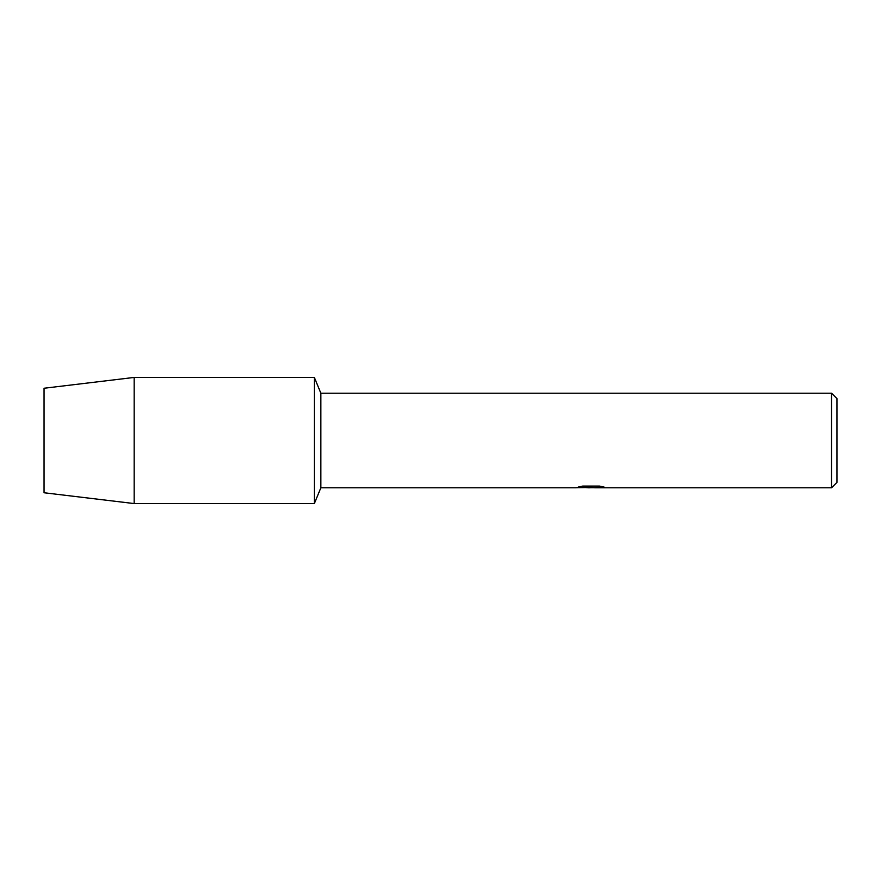 <?xml version="1.0" encoding="UTF-8"?>
<svg xmlns="http://www.w3.org/2000/svg" width="881" height="881" viewBox="0 0 881 881"><rect width="100%" height="100%" fill="white"/><g stroke="black" fill="none" stroke-linecap="round" stroke-linejoin="round"><path stroke-width="1.32" d="M578.619 486.984L591.889 487.072L575.7 487.799L320.86 487.799L314.352 503.569L134.154 503.569L44.05 492.754L44.05 388.246L134.154 377.431L314.352 377.431L320.86 393.201L831.543 393.201L836.95 398.597L836.95 482.403L831.543 487.799L594.697 487.799L603.903 487.072M320.86 487.799L320.86 393.201M314.352 503.569L314.352 377.431L314.352 503.569M590.964 487.711L586.735 487.711M590.182 487.799L588.167 487.799M831.543 487.799L831.543 393.201M591.889 487.072L578.277 487.072L582.704 486.081L599.498 486.081L604.377 487.193L594.532 487.777M576.493 487.711L590.843 487.49M134.154 503.569L134.154 377.431M44.05 492.754L44.05 388.246M590.193 487.711L594.532 487.711"/></g></svg>
